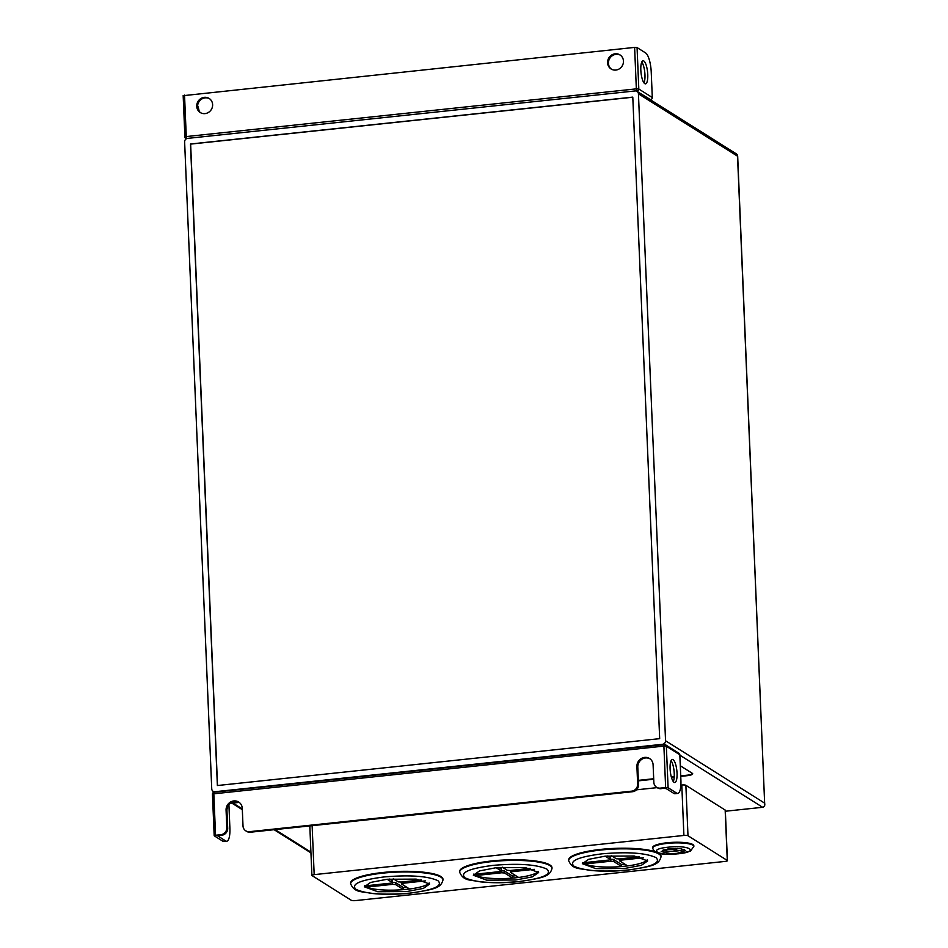 <?xml version="1.0" encoding="UTF-8"?>
<svg xmlns="http://www.w3.org/2000/svg" width="948" height="948" viewBox="0 0 948 948"><rect width="100%" height="100%" fill="white"/><g stroke="black" fill="none" stroke-linecap="round" stroke-linejoin="round"><path stroke-width="1.42" d="M196.734 106.318A8.331 7.797 -57.8 0 0 208.56 112.362A8.331 7.797 -57.8 0 0 209.117 98.426A8.331 7.797 -57.8 0 0 196.734 106.318M200.692 112.788A8.331 7.797 122.2 0 1 209.544 98.71M607.573 62.769A8.331 7.797 -57.8 0 0 619.4 68.813A8.331 7.797 -57.8 0 0 619.945 54.877A8.331 7.797 -57.8 0 0 607.573 62.769M611.519 69.24A8.331 7.797 122.2 0 1 620.383 55.174M643.988 82.891A11.601 3.294 83.9 0 0 644.96 74.797A11.601 3.294 83.9 0 0 641.784 62.035M647.757 74.501A11.601 3.294 -96.1 0 1 645.517 83.851A11.601 3.294 -96.1 0 1 640.824 70.128A11.601 3.294 -96.1 0 1 643.064 60.779A11.601 3.294 -96.1 0 1 647.757 74.501M183.248 95.677L634.615 47.4L637.068 47.566L645.671 52.981A16.341 4.645 83.9 0 1 651.229 72.024L652.295 97.526A1.955 1.837 122.2 0 1 650.506 99.635L650.245 99.659M199.198 111.319A16.341 4.645 83.9 0 0 197.658 105.643M673.281 781.555A11.601 3.294 83.9 0 0 674.241 773.461A11.601 3.294 83.9 0 0 671.065 760.699M670.106 768.792A11.601 3.294 83.9 0 0 674.798 782.515A11.601 3.294 83.9 0 0 677.038 773.165A11.601 3.294 83.9 0 0 672.345 759.443A11.601 3.294 83.9 0 0 670.106 768.792M649.961 758.803A8.496 7.951 -57.8 0 0 637.791 767.11L636.914 766.553A8.496 7.951 -57.8 0 1 649.534 758.507A8.496 7.951 -57.8 0 1 653.101 764.846L653.847 782.396A6.529 6.115 -57.8 0 0 660.341 788.12L666.16 788.582L673.886 793.44L676.694 793.144A16.341 4.645 83.9 0 0 677.737 793.429A16.341 4.645 83.9 0 0 680.913 780.263L679.835 754.762L666.349 746.266L668.091 787.729L676.694 793.144M239.133 802.352A8.496 7.951 -57.8 0 0 226.951 810.659L227.698 828.208A6.529 6.115 122.2 0 1 221.725 835.259L220.848 834.702A6.529 6.115 -57.8 0 0 226.809 827.663L227.698 828.208M225.671 840.947A16.341 4.645 83.9 0 0 226.726 841.231L223.929 841.528A16.341 4.645 -96.1 0 1 222.875 841.243L225.671 840.947L217.862 835.97L221.725 835.259M661.218 788.677A6.529 6.115 122.2 0 1 657.474 787.824L656.585 787.267M637.791 767.11L638.525 784.671A6.529 6.115 122.2 0 1 632.565 791.71L631.688 791.153A6.529 6.115 -57.8 0 0 637.649 784.115L638.525 784.671M226.951 810.659L226.074 810.102A8.496 7.951 -57.8 0 1 238.706 802.055A8.496 7.951 -57.8 0 1 242.273 808.383L243.008 825.945A6.529 6.115 -57.8 0 0 249.502 831.669L250.391 832.214L632.565 791.71M250.391 832.214A6.529 6.115 122.2 0 1 246.634 831.36L245.757 830.815M226.726 841.231A16.341 4.645 83.9 0 0 229.89 828.066L228.918 804.734M677.737 793.429L674.94 793.725A16.341 4.645 -96.1 0 1 673.886 793.44M239.192 802.399L230.317 803.335M660.341 788.12L665.638 787.563L663.896 746.1L213.821 793.808L215.552 835.259L220.848 834.702M668.091 787.729L665.638 787.563M636.914 766.553L637.649 784.115M249.502 831.669L631.688 791.153M226.074 810.102L226.809 827.663M215.552 835.259L214.272 835.828L222.875 841.243M664.157 744.583L214.201 792.22L664.275 744.512A1.955 1.955 0 0 1 665.532 744.808A1.955 1.837 -57.8 0 0 664.406 744.547L663.896 746.1L666.349 746.266A1.955 1.837 -57.8 0 0 665.532 744.808L679.017 753.305A1.955 1.837 122.2 0 1 679.835 754.762M364.719 885.669A32.67 6.849 177.6 0 0 364.933 885.894L366.817 887.079A32.67 6.849 177.6 0 0 403.611 889.639A32.67 6.849 177.6 0 0 406.656 889.354A32.67 6.849 177.6 0 0 409.595 889.011A32.67 6.849 177.6 0 0 429.136 882.955M406.739 891.558L423.365 888.406L429.61 884.046L416.208 879.116L387.199 879.258L370.573 882.446L364.328 886.795L377.766 891.736L406.739 891.558M662.569 850.297A12.253 2.571 177.6 0 0 675.924 851.055A12.253 2.571 177.6 0 0 677.014 850.949A12.253 2.571 177.6 0 0 678.081 850.83A12.253 2.571 177.6 0 0 684.243 849.384M677.109 853.342L685.688 850.51L680.664 848.673L669.786 848.733L661.206 851.553L670.793 853.65L677.109 853.342M473.727 874.103A32.67 6.849 177.6 0 0 473.953 874.34L475.825 875.525A32.67 6.849 177.6 0 0 512.631 878.085A32.67 6.849 177.6 0 0 515.665 877.801A32.67 6.849 177.6 0 0 518.615 877.457A32.67 6.849 177.6 0 0 538.156 871.402M515.759 880.005L532.385 876.853L538.63 872.492L525.216 867.562L496.207 867.704L479.593 870.892L473.348 875.229L486.774 880.182L515.759 880.005M582.747 862.55A32.67 6.849 177.6 0 0 582.961 862.787A32.67 6.849 177.6 0 0 584.845 863.972L610.832 861.211A6.126 1.28 177.6 0 0 613.486 861.4L621.639 866.531A32.67 6.849 177.6 0 0 624.685 866.247A32.67 6.849 177.6 0 0 627.635 865.903A32.67 6.849 177.6 0 0 647.176 859.848M624.779 868.451L641.405 865.299L647.65 860.938L634.236 856.008L605.227 856.151L588.601 859.338L582.356 863.675L595.794 868.629L624.779 868.451M384.106 876.936C359.991 880.04 350.618 884.188 355.998 889.366C366.224 894.023 384.165 895.268 409.809 893.111C433.923 889.994 443.297 885.847 437.917 880.68C427.678 876.023 409.737 874.767 384.106 876.936M493.114 865.37C468.999 868.486 459.638 872.634 465.006 877.812C475.244 882.47 493.185 883.714 518.817 881.557C542.943 878.44 552.305 874.293 546.925 869.126C536.698 864.469 518.757 863.213 493.114 865.37M602.134 853.816C578.019 856.933 568.646 861.08 574.026 866.247C584.264 870.904 602.193 872.16 627.837 870.003C651.951 866.887 661.325 862.739 655.945 857.573C645.707 852.916 627.777 851.66 602.134 853.816M668.245 847.204C646.631 849.254 657.628 856.186 678.602 853.721C700.216 851.671 689.22 844.751 668.245 847.204M667.108 842.76A20.583 4.313 177.6 0 0 652.698 847.5L652.722 848.14A20.583 4.313 -2.4 0 1 667.131 843.4A20.583 4.313 -2.4 0 1 693.853 846.41L693.829 845.77A20.583 4.313 177.6 0 0 667.108 842.76M654.772 851.612A46.227 9.693 177.6 0 0 600.996 849.372A46.227 9.693 177.6 0 0 568.634 860.014L568.658 860.654A46.227 9.693 -2.4 0 1 601.02 850.012A46.227 9.693 -2.4 0 1 661.04 856.779L661.017 856.151A46.227 9.693 177.6 0 0 658.398 853.117M491.976 860.926A46.227 9.693 177.6 0 0 459.614 871.567L459.65 872.207A46.227 9.693 -2.4 0 1 492.012 861.566A46.227 9.693 -2.4 0 1 552.02 868.332L551.997 867.704A46.227 9.693 177.6 0 0 491.976 860.926M382.968 872.48A46.227 9.693 177.6 0 0 350.606 883.121L350.63 883.761A46.227 9.693 -2.4 0 1 382.992 873.12A46.227 9.693 -2.4 0 1 443.012 879.898L442.989 879.258A46.227 9.693 177.6 0 0 382.968 872.48M727.282 860.464L725.161 810.042L685.878 785.3L687.987 835.733A3.271 0.687 177.6 0 0 683.899 835.449L314.179 874.637A3.271 0.687 177.6 0 0 311.892 875.383A3.271 0.687 177.6 0 0 312.046 875.585L351.329 900.316A3.271 0.687 177.6 0 0 355.429 900.6L725.137 861.412A3.271 0.687 177.6 0 0 727.424 860.665A3.271 0.687 177.6 0 0 727.282 860.464L687.987 835.733M683.899 835.449L681.79 785.015L680.865 785.11M657.165 787.634L636.475 789.826M681.79 785.015A3.271 0.687 -2.4 0 1 685.878 785.3M638.431 93.805A3.271 3.057 -57.8 0 0 635.184 90.937L187.597 138.384A3.271 3.057 -57.8 0 0 184.623 141.904L211.736 788.866A3.271 3.057 -57.8 0 0 214.983 791.722L662.569 744.287A3.271 3.057 -57.8 0 0 665.555 740.755L764.645 803.146L737.532 156.195L638.431 93.805L665.555 740.755M670.532 848.661A2.856 0.604 177.6 0 0 670.509 848.697L667.748 848.993M663.481 849.941L671.184 849.124A2.856 0.604 177.6 0 0 673.056 849.254L675.924 851.055L678.081 850.83L675.213 849.029A2.856 0.604 177.6 0 0 676.185 848.59L677.559 848.448M421.445 879.91L400.957 882.078A6.126 1.28 177.6 0 0 398.302 881.889L393.29 878.749M387.128 879.258L392.306 882.529A6.126 1.28 177.6 0 0 390.92 883.145L364.933 885.894A32.67 6.849 177.6 0 0 366.817 887.079L392.804 884.33A6.126 1.28 177.6 0 0 395.458 884.508L403.611 889.639L409.595 889.011L401.442 883.88A6.126 1.28 177.6 0 0 402.829 883.263L425.308 880.882M496.136 867.704L501.326 870.975A6.126 1.28 177.6 0 0 499.94 871.591L473.953 874.34A32.67 6.849 177.6 0 0 475.825 875.525L501.812 872.764A6.126 1.28 177.6 0 0 504.478 872.954L512.631 878.085L518.615 877.457L510.462 872.326A6.126 1.28 177.6 0 0 511.849 871.71L534.328 869.328M530.465 868.356L509.965 870.525A6.126 1.28 177.6 0 0 507.31 870.335L502.31 867.183M605.156 856.151L610.346 859.421A6.126 1.28 177.6 0 0 608.96 860.037L582.961 862.787L584.845 863.972A32.67 6.849 177.6 0 0 621.639 866.531L627.635 865.903L619.471 860.76A6.126 1.28 177.6 0 0 620.857 860.156L643.337 857.774M639.473 856.802L618.985 858.971A6.126 1.28 177.6 0 0 616.33 858.781L611.33 855.629M725.161 810.042A3.271 0.687 -2.4 0 1 725.315 810.232L727.424 860.665M725.362 811.239L762.642 807.293C764.455 806.843 765.119 805.468 764.645 803.146L737.686 156.384A3.271 0.687 177.6 0 0 737.532 156.195A3.271 3.057 122.2 0 0 736.158 153.754L637.056 91.364M680.747 776.365L686.992 775.701A8.165 1.718 177.6 0 0 692.715 773.817A8.165 1.718 177.6 0 0 692.336 773.331L680.297 765.759M638.36 780.856L653.705 779.232M671.421 777.348L674.206 777.052M217.376 785.537L659.678 738.658L632.79 97.123L190.489 144.001L217.376 785.537M621.639 866.531L621.556 864.517L613.403 859.386A6.126 1.28 -2.4 0 1 610.749 859.208L610.334 859.244M613.486 861.4L613.403 859.386M624.886 864.173L621.556 864.517M619.471 860.76L619.4 858.924M620.857 860.156L620.81 858.781M610.346 859.421L610.263 857.407L607.846 855.89M584.845 863.972L584.786 862.597M610.832 861.211L610.749 859.208M511.849 871.71L511.79 870.335M501.326 870.975L501.243 868.961L498.838 867.444M475.825 875.525L475.778 874.151M501.812 872.764L501.314 870.797M504.478 872.954L504.395 870.939A6.126 1.28 -2.4 0 1 501.729 870.762M512.631 878.085L512.548 876.082L504.395 870.939M515.866 875.727L512.548 876.082M510.462 872.326L510.38 870.477M392.306 882.529L392.223 880.514L389.818 878.997M366.817 887.079L366.757 885.705M392.804 884.33L392.306 882.363M395.458 884.508L395.375 882.493A6.126 1.28 -2.4 0 1 392.721 882.315M403.611 889.639L403.528 887.636L395.375 882.493M406.858 887.281L403.528 887.636M401.442 883.88L401.371 882.031M402.829 883.263L402.77 881.889M673.056 849.254L673.021 848.484M675.924 851.055L675.853 849.432M675.213 849.029L675.189 848.424M680.723 775.879L686.98 775.215A8.165 1.718 177.6 0 0 692.621 773.58M638.348 780.37L653.693 778.746M671.291 776.886L674.229 776.566M632.79 97.229L190.643 144.096L217.519 785.525M184.528 95.108L186.27 136.559L636.345 88.863L634.615 47.4M637.068 47.566L638.81 89.029L652.295 97.526M650.506 99.635L636.712 91.174M186.732 138.598L186.27 136.559L184.99 137.128A1.955 1.837 -57.8 0 0 186.318 138.811M636.345 88.863L637.02 91.15A1.955 1.837 122.2 0 0 638.81 89.029L636.345 88.863M212.53 794.365L213.821 793.808L214.201 792.22A1.955 1.955 0 0 0 212.447 794.258L214.189 835.709M762.642 807.293L679.858 755.165M275.133 829.595L310.92 852.122M232.983 803.051L242.297 808.917M312.129 825.672L314.179 874.637M186.235 138.858L185.808 138.598A1.955 1.955 0 0 1 184.896 137.022L183.165 95.558M350.63 883.761C354.635 893.016 361.472 891.144 371.024 893.36C383.028 894.639 396.027 894.58 410.022 893.17C435.464 889.271 440.808 887.944 443.012 879.898M459.65 872.207C463.643 881.462 470.492 879.59 480.032 881.806C492.048 883.086 505.047 883.026 519.03 881.616C544.484 877.718 549.828 876.39 552.02 868.332M568.658 860.654C572.663 869.909 579.501 868.036 589.052 870.252C601.056 871.532 614.055 871.473 628.05 870.063C653.504 866.164 658.836 864.837 661.04 856.779M652.722 848.14C655.08 855.937 666.954 854.03 678.815 853.781L690.452 851.091L693.853 846.41M274.114 829.701L310.956 852.892M213.11 791.296L214.521 792.184M231.952 803.157L242.333 809.687M737.686 156.384A3.271 3.271 0 0 0 736.158 153.754M311.892 875.383L309.818 825.921M675.616 853.484L676.22 853.437"/></g></svg>
